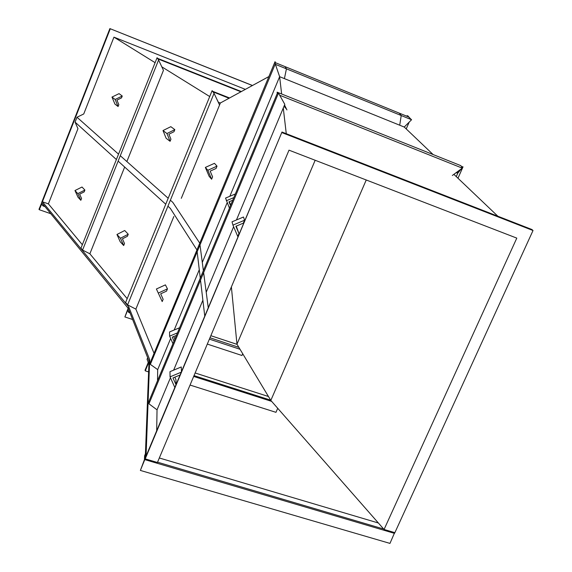 <?xml version="1.0" encoding="UTF-8"?>
<svg xmlns="http://www.w3.org/2000/svg" width="572" height="572" viewBox="0 0 572 572"><rect width="100%" height="100%" fill="white"/><g stroke="black" fill="none" stroke-linecap="round" stroke-linejoin="round"><path stroke-width="0.86" d="M84.892 190.061L82.01 187.023L74.975 190.54L77.978 197.19L80.824 200.307L81.553 198.477L79.615 194.18L84.163 191.899L84.892 190.061L77.806 193.615L80.824 200.307M77.806 193.615L74.975 190.54M176.398 335.406L172.243 337.144L174.017 341.134M174.875 339.067L173.738 336.515M179.594 327.749L169.555 331.946L169.619 336.15L172.958 343.658M177.456 332.875L169.619 336.15M162.999 130.559L170.821 126.677L174.825 129.622L173.981 131.71L168.919 134.227L170.935 139.218L170.084 141.305L166.123 138.274L162.999 130.559L166.945 133.541L170.084 141.305M174.825 129.622L166.945 133.541M232.732 200.236L228.957 201.823L230.53 205.527M230.716 205.069L229.279 201.687M235.342 193.972L225.561 198.076L229.436 208.151M233.834 197.605L226.297 200.765M156.399 288.996L165.408 284.87L167.453 288.867L166.516 291.148L160.675 293.822L163.142 299.306L162.205 301.573L156.399 288.996L162.205 301.573M167.453 288.867L158.358 293.043M282.046 132.661L533.018 230.523L394.873 532.668L384.062 529.472L516.795 238.116L289.003 150.164L157.429 462.483L145.216 458.873L281.982 132.025L146.053 456.106L149.685 359.609L149.042 361.175L128.228 308.38L41.649 202.531L109.881 28.6L252.474 85.5M149.685 359.609L128.8 306.985L128.228 308.38L129.286 311.068L128.714 312.476L127.778 310.146L124.882 316.952L128.128 308.258M145.216 458.873L149.042 361.175L147.69 357.75L147.047 359.302L148.169 362.169L148.012 363.041L145.038 370.206L145.281 370.842L149.013 361.776M252.388 85.543L109.881 28.6M281.982 132.025L531.946 229.529L533.018 230.523M110.26 28.829L42.407 201.773L48.391 203.875L77.956 128.686L75.075 122.129L76.991 117.246L83.741 113.971L113.95 37.151L245.374 89.368M128.8 306.985L42.407 201.773M231.381 286.944L236.965 344.187L270.821 400.429L384.062 529.472M366.237 179.987L270.821 400.429M315.165 160.267L236.965 344.187M156.685 430.752L157.035 409.838L170.456 377.742M157.514 380.723L157.693 369.626L150.343 364.378L150.422 362.105L275.039 61.683L275.475 62.72M154.061 353.324L135.864 309.116L173.845 216.495L135.864 309.116L127.592 304.876L214.057 93.329L212.126 90.648L125.625 302.481L127.592 304.876M127.177 298.67L89.868 253.782L82.547 250.086L80.967 248.162L157.093 57.7L158.594 59.967L82.547 250.086M82.339 244.723L48.391 203.875M281.638 93.994L279.622 76.677L404.24 127.041L433.133 154.569M453.889 174.338L497.862 216.23M268.869 76.562L220.384 102.981L181.295 198.32L219.562 104.983L214.057 93.329M220.384 102.981L218.425 102.352L216.509 98.52M209.717 96.554L161.947 66.924M155.105 62.677L113.95 37.151M286.272 133.691L283.276 108.036M50.808 213.728L39.289 209.717L38.982 209.331L41.735 202.66L43.515 204.812L43.064 205.956L41.599 204.175L39.289 209.717M45.002 206.628L43.064 205.956M242.721 353.746L241.97 355.498L207.307 344.087M132.611 319.498L124.882 316.952M238.86 347.34L209.967 337.773M240.025 349.277L209.388 339.146M130.008 312.905L128.714 312.476M268.461 396.51L195.138 372.98M277.72 408.286L275.969 412.333L190.047 385.056M148.62 371.907L145.281 370.842M144.609 455.755L145.41 453.846L145.224 458.537L140.369 470.427L144.451 459.616L144.609 455.755M378.385 523.001L159.323 457.979M394.644 532.603L389.968 543.4L140.369 470.427M199.757 243.164L172.801 202.359L170.377 200.207M168.182 198.255L120.299 155.72M118.54 154.154L76.991 117.246M196.947 249.95L170.334 208.387L167.925 206.206M165.744 204.233L118.132 161.118M116.388 159.538L75.075 122.129M208.258 307.793L203.632 272.63M203.375 270.678L199.971 244.766M204.762 316.13L200.507 280.123M200.272 278.128L197.14 251.594M157.507 58.323L241.355 91.556M162.298 67.868L159.631 62.184M158.423 59.703L158.058 58.959L240.919 91.792M162.069 67.382L160.603 64.264M158.594 59.967L163.449 70.342L126.862 161.554M124.667 167.031L89.868 253.782M229.029 98.27L212.97 91.82M213.599 92.693L213.292 92.078M229.587 97.969L212.577 91.27M217.996 101.659L217.61 100.851M461.64 166.974L462.34 167.117L461.962 167.567M460.26 169.619L457.707 172.694L456.456 172.437M461.389 166.523L463.027 166.845L462.147 167.903M457.965 178.228L463.027 166.845M461.454 168.74L457.814 173.123L456.02 172.758M456.27 176.605L457.814 173.123M278.035 93.25L277.091 92.178L277.313 93.522M277.091 92.178L460.918 165.673L462.276 168.132L452.345 175.475M286.93 109.924L284.541 105.012M280.394 96.482L279.808 95.274L462.276 168.132M277.799 93.336L277.391 92.879L277.484 93.458M284.034 106.228L286.3 108.844L284.491 105.126M173.638 370.148L202.881 300.228M206.213 292.263L233.626 226.741M236.458 219.97L284.813 104.361L278.485 93.079L277.191 93.565L149.042 401.058L148.942 403.811L278.485 93.079M148.942 403.811L157.035 409.838M407.75 116.588L407.114 116.33M410.546 118.79L407.679 115.723L406.256 115.98M409.173 122.136L406.22 128.922M407.214 116.087L406.735 116.173M404.24 127.041L411.575 119.741L275.404 64.35L279.629 76.684L229.837 196.282M227.141 202.76L202.295 262.462M199.278 269.712L174.181 330.015M170.656 338.488L157.693 369.626M275.346 63.764L150.343 364.378M275.225 63.399L275.039 61.683M286.436 68.833L284.42 78.621L399.714 125.211L401.222 115.53L286.436 68.833L285.063 66.624L399.263 113.134L401.222 115.53M411.575 119.741L408.515 116.902L275.225 62.62L275.404 64.35M205.362 167.417L214.45 163.335L217.017 166.137L216.052 168.483L210.167 171.128L212.584 176.877L211.619 179.215L209.109 176.276L205.362 167.417L207.85 170.27L211.619 179.215M217.017 166.137L207.85 170.27M111.983 97.068L119.055 93.644L122.251 96.025L121.5 97.905L116.931 100.121L118.826 104.64L118.082 106.514L114.922 104.061L111.983 97.068L115.129 99.478L118.082 106.514M122.251 96.025L115.129 99.478M116.967 234.477L124.703 230.509L128.25 234.241L127.434 236.265L122.429 238.839L124.496 243.522L123.674 245.538L120.17 241.72L116.967 234.477L120.456 238.245L123.674 245.538M128.25 234.241L120.456 238.245M244.551 220.241L232.933 225.111L232.032 221.822L243.508 217.01L244.551 220.241L243.336 223.144L235.871 226.269L238.967 233.555L236.272 226.104M232.933 225.111L237.759 236.443L238.967 233.555M181.252 372.179L170.063 376.855L169.984 371.671L181.267 366.959L181.467 371.664M180.08 374.982L172.973 377.949L176.004 384.706M174.839 377.17L175.947 379.644L176.09 384.491M170.063 376.855L174.832 387.494M42.099 204.769L41.334 204.497M237.094 344.401L210.846 335.692L237.073 344.373M128.021 310.71L127.506 310.539M270.663 400.164L194.022 375.625M271.657 401.38L193.679 376.433M383.683 529.036L157.557 462.183M394.544 533.383L144.888 459.645"/></g></svg>
